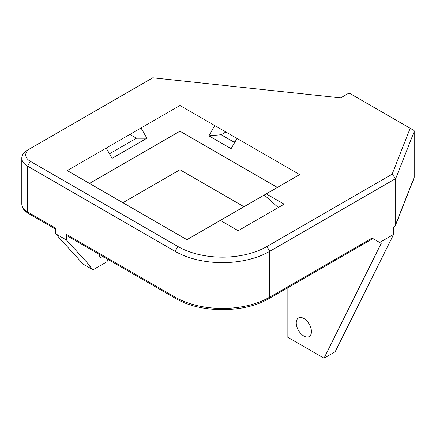 <?xml version="1.0" encoding="UTF-8"?>
<svg xmlns="http://www.w3.org/2000/svg" width="436" height="436" viewBox="0 0 436 436"><rect width="100%" height="100%" fill="white"/><g stroke="black" fill="none" stroke-linecap="round" stroke-linejoin="round"><path stroke-width="0.65" d="M303.838 336.031A10.742 6.202 60 0 1 296.823 326.569A10.742 6.202 60 0 1 298.469 317.964A10.742 6.202 60 0 1 303.838 318.493A10.742 6.202 60 0 1 310.857 327.959A10.742 6.202 60 0 1 309.211 336.565A10.742 6.202 60 0 1 303.838 336.031M235.358 141.329L231.93 140.959M109.507 153.794L136.473 138.223L129.863 134.408M234.661 142.539L221.15 134.74L208.849 135.809L231.118 148.671L237.031 138.425L214.763 125.568L208.849 135.809M225.897 131.999L221.15 134.74M177.883 246.504A62.986 36.362 0 0 0 266.957 246.504L392.111 174.247L410.167 128.298L349.073 93.026L340.647 97.887L152.753 77.799L30.351 148.469A15.745 9.091 0 0 0 30.351 161.325L177.883 246.504L175.098 251.327L27.566 166.149A19.685 11.363 180 0 1 21.8 158.115A19.685 11.363 180 0 1 27.566 150.077L30.351 148.469M220.333 220.387L238.203 230.704L284.13 204.19L266.26 193.873L186.93 239.675L67.231 170.569L179.97 105.479L214.763 125.568M237.031 138.425L299.663 174.585L266.26 193.873M179.97 105.479L179.97 169.768L243.991 206.729M277.394 187.442L179.97 131.192L89.5 183.425M122.903 202.713L179.97 169.768M30.351 161.325L27.566 166.149L27.566 211.951A2.954 1.706 120 0 0 28.177 213.302C23.953 210.719 21.827 207.59 21.8 203.917A19.685 11.363 0 0 0 27.566 211.951L55.399 228.023L55.399 233.647L66.534 240.078L66.534 234.454L175.098 297.129A66.921 38.635 0 0 0 269.737 297.129L372.039 238.067C373.162 238.715 373.162 238.715 372.039 238.067L381.233 243.375L324.019 358.201L287.139 336.908L287.139 288.082M381.233 243.375L372.9 238.568L269.126 298.48A2.954 1.706 60 0 0 269.737 297.129L269.737 251.327A66.921 38.635 180 0 1 175.098 251.327L175.098 297.129A2.954 1.706 120 0 0 175.708 298.48C200.293 313.331 244.547 313.331 269.126 298.48M395.517 225.232L413.993 178.215A2.954 2.349 -158.5 0 0 414.129 177.512L414.129 131.71L395.697 178.602L395.697 224.409L395.517 225.232L393.61 227.745L393.61 234.454L335.153 351.77L324.019 358.201M379.691 242.487L393.61 234.454M392.111 174.247L395.697 178.602L269.737 251.327L266.957 246.504M66.534 240.078L90.89 266.794L90.89 249.512M90.89 266.794L89.5 265.993L92.982 269.808L83.238 264.183L55.399 233.647M104.607 257.431A7.832 4.524 -60 0 1 100.912 257.698A7.832 4.524 -60 0 1 99.294 254.362M108.313 259.567L106.896 261.774L92.982 269.808M175.708 298.48L67.149 235.805A2.954 1.706 -60 0 1 66.534 234.454M106.204 148.071L112.117 158.312L146.91 138.223L136.473 138.223M140.997 127.982L146.91 138.223M278.299 207.558L264.287 195.012M413.993 178.215A2.954 2.954 0 0 0 414.2 177.136L414.2 131.274L414.086 130.56L410.167 128.298M395.697 224.409L414.129 177.512A2.954 1.706 180 0 0 414.2 177.136M21.8 203.917L21.8 158.115M28.177 213.302L55.399 229.02"/></g></svg>
